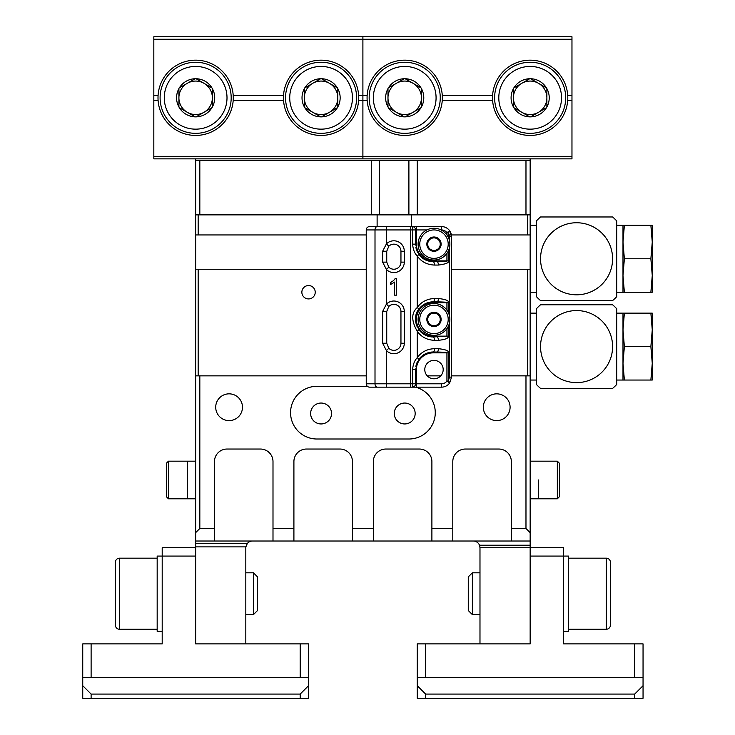 <?xml version="1.0" encoding="UTF-8"?>
<svg xmlns="http://www.w3.org/2000/svg" width="735" height="735" viewBox="0 0 735 735"><rect width="100%" height="100%" fill="white"/><g stroke="black" fill="none" stroke-linecap="round" stroke-linejoin="round"><path stroke-width="1.1" d="M195.648 234.952L195.648 214.877L198.156 214.877L198.156 234.952L195.648 234.952L195.648 541.024L214.464 541.024L214.464 461.58A12.541 12.541 0 0 1 227.005 449.039L260.456 449.039A12.541 12.541 0 0 1 272.997 461.58L272.997 528.483L293.908 528.483L293.908 461.58A12.541 12.541 0 0 1 306.449 449.039L339.901 449.039A12.541 12.541 0 0 1 352.451 461.58L352.451 528.483L373.352 528.483L373.352 461.58A12.541 12.541 0 0 1 385.903 449.039L419.345 449.039A12.541 12.541 0 0 1 431.895 461.58L431.895 528.483L452.797 528.483L452.797 461.58A12.541 12.541 0 0 1 465.347 449.039L498.799 449.039A12.541 12.541 0 0 1 511.339 461.58L511.339 528.483L525.975 528.483L525.975 375.861L451.547 375.861L527.647 375.861L527.647 269.24L451.547 269.24M527.647 214.877L530.155 214.877L530.155 234.952L527.647 234.952L527.647 214.877L198.156 214.877M525.975 528.483L530.155 532.664L530.155 234.952M527.647 234.952L449.296 234.952M198.156 234.952L366.241 234.952M377.119 214.877L377.119 226.582L379.627 226.582M195.648 269.24L198.156 269.24L198.156 375.861L366.241 375.861L199.828 375.861L199.828 528.483L214.464 528.483M198.156 269.24L366.241 269.24M315.232 292.236A6.689 6.689 0 0 1 308.544 298.925A6.689 6.689 0 0 1 301.855 292.236A6.689 6.689 0 0 1 308.544 285.548A6.689 6.689 0 0 1 315.232 292.236M411.407 214.877L411.407 226.582M427.255 375.861L440.715 375.861L427.255 375.861M198.156 375.861L195.648 375.861M530.155 375.861L527.647 375.861M527.647 269.24L530.155 269.24M195.648 543.542L195.648 643.888L195.648 556.083L162.196 556.083L162.196 643.888L91.112 643.888L91.112 677.339L300.183 677.339L300.183 643.888L195.648 643.888L245.821 643.888L245.821 547.722A6.689 6.689 0 0 1 245.876 546.886L247.291 543.542L195.648 543.542L195.648 541.024M247.291 543.542A6.689 6.689 0 0 1 252.509 541.024M563.607 631.347L568.624 631.347L568.624 556.083L563.607 556.083L563.607 547.722L530.155 547.722L530.155 643.888L425.62 643.888L425.62 677.339L634.691 677.339L634.691 643.888L563.607 643.888L563.607 556.083L530.155 556.083L530.155 643.888L479.983 643.888L479.983 547.722L530.155 547.722L530.155 532.664M473.294 541.024A6.689 6.689 0 0 1 479.496 545.214L530.155 545.214M479.496 545.214L479.983 547.722M479.927 546.886L479.137 544.47M367.381 386.316L316.904 386.316A26.341 26.341 0 0 0 290.564 412.657A26.341 26.341 0 0 0 316.904 439.006L408.899 439.006A26.341 26.341 0 0 0 415.477 387.152M483.327 407.227A13.377 13.377 0 0 0 496.704 420.604A13.377 13.377 0 0 0 510.09 407.227A13.377 13.377 0 0 0 496.704 393.841A13.377 13.377 0 0 0 483.327 407.227M215.713 407.227A13.377 13.377 0 0 0 229.1 420.604A13.377 13.377 0 0 0 242.477 407.227A13.377 13.377 0 0 0 229.1 393.841A13.377 13.377 0 0 0 215.713 407.227M331.54 413.493A10.455 10.455 0 0 1 321.085 423.948A10.455 10.455 0 0 1 310.629 413.493A10.455 10.455 0 0 1 321.085 403.046A10.455 10.455 0 0 1 331.54 413.493M415.165 413.493A10.455 10.455 0 0 1 404.719 423.948A10.455 10.455 0 0 1 394.263 413.493A10.455 10.455 0 0 1 404.719 403.046A10.455 10.455 0 0 1 415.165 413.493M199.828 528.483L195.648 532.664M373.352 528.483L373.352 541.024L293.908 541.024L293.908 528.483M352.451 528.483L352.451 541.024M431.895 528.483L431.895 541.024L452.797 541.024L452.797 528.483M272.997 528.483L272.997 541.024L293.908 541.024M511.339 528.483L511.339 541.024L530.155 541.024M511.339 541.024L452.797 541.024M272.997 541.024L214.464 541.024M431.895 541.024L373.352 541.024M538.516 479.983L538.516 498.799L538.516 479.983M168.462 461.167L166.376 463.252L166.376 496.704L168.462 498.799L168.462 461.167L187.278 461.167L187.278 479.983L187.278 461.167L195.648 461.167M168.462 498.799L187.278 498.799L187.278 479.983L187.278 498.799L195.648 498.799M166.376 480.194L166.376 488.123M166.376 489.51L166.376 488.343M557.332 498.799L557.332 461.167L559.427 463.252L559.427 496.704L557.332 498.799L530.155 498.799M410.709 387.152L386.417 387.152L386.417 383.808L412.62 383.808L412.243 387.152A3.344 3.344 0 0 0 415.587 383.808L412.62 383.808L412.62 369.595C413.024 364.367 414.568 360.407 417.25 357.715C421.32 351.991 427.063 348.978 434.458 348.684L438.382 348.684C445.943 349.529 449.232 350.926 448.231 352.864L448.231 381.052L446.926 381.052L449.636 383.008A10.033 10.033 0 0 1 441.514 387.152L410.709 387.152L410.709 229.936L366.241 229.936L366.241 383.808A3.344 3.344 0 0 0 369.595 387.152A3.344 3.344 0 0 1 366.241 383.808L375.006 383.808A3.344 2.288 -90 0 0 377.285 387.152L369.595 387.152M386.417 387.152L377.285 387.152M388.797 348.252L386.426 350.613L382.632 343.245L382.632 311.465L386.417 304.106L388.797 306.458A7.111 7.111 0 0 1 400.952 311.465L400.952 343.245A7.111 7.111 0 0 1 388.797 348.252L386.739 343.245L386.739 311.465L388.797 306.467A7.111 7.111 0 0 1 400.952 311.465L404.296 311.465L404.296 343.245A10.455 10.455 0 0 1 386.417 350.613L386.417 383.808L375.006 383.808L375.006 229.936A3.344 2.288 -90 0 1 377.285 226.582L369.595 226.582A3.344 3.344 0 0 0 366.241 229.936M388.852 267.191L386.739 262.129L386.739 251.26L388.797 246.253A7.111 7.111 0 0 1 400.952 251.26L400.952 262.129A7.111 7.111 0 0 1 388.797 267.136L386.426 269.488L382.632 262.129L382.632 251.26L386.417 243.891A10.455 10.455 0 0 1 404.296 251.26L404.296 262.129A10.455 10.455 0 0 1 386.417 269.488L386.417 304.106A10.455 10.455 0 0 1 404.296 311.465M433.981 360.389A9.197 9.197 0 0 0 424.784 369.595A9.197 9.197 0 0 0 433.981 378.791A9.197 9.197 0 0 0 443.187 369.595A9.197 9.197 0 0 0 433.981 360.389M446.926 234.924L446.926 232.692L448.231 232.692A3.344 0.808 -36 0 0 449.636 230.726A10.033 10.033 0 0 0 441.514 226.582L377.285 226.582M427.559 260.796A17.567 17.567 0 0 1 419.896 255.67M417.563 252.252A17.567 17.567 0 0 1 416.708 250.332M416.58 249.973A17.567 17.567 0 0 1 415.863 247.272M437.077 261.706A3.344 1.305 90 0 1 438.382 265.059C446.127 264.049 449.407 262.661 448.231 260.87L433.145 260.87A16.721 16.721 0 0 1 416.423 244.149L416.423 229.936L415.587 229.936A3.344 3.344 0 0 0 412.243 226.582L412.62 229.936L415.587 229.936L415.587 244.149L418.693 254.117C422.129 258.94 426.952 261.467 433.145 261.706L437.077 261.706C444.813 261.513 448.102 261.228 446.926 260.87L446.926 253.364M448.231 326.45L448.231 336.143C448.864 338.173 445.575 339.57 438.382 340.323L434.458 340.323C427.017 340.002 421.274 336.988 417.25 331.283C411.251 320.791 411.251 312.88 417.25 307.542C421.219 301.864 426.962 298.851 434.458 298.511A3.344 1.305 90 0 1 433.145 301.855L437.077 301.855C444.638 302.021 447.918 302.296 446.926 302.691L446.926 310.198M434.458 298.511L438.382 298.511C445.943 299.356 449.232 300.753 448.231 302.691L448.231 312.384M410.709 226.582L410.709 229.936L412.62 229.936L412.62 244.149C413.042 249.422 414.586 253.382 417.25 256.019C421.32 261.743 427.053 264.756 434.458 265.059L438.382 265.059M412.243 387.152L412.243 387.152A3.344 3.344 0 0 0 415.587 383.808L415.587 369.595L418.693 359.617C422.138 354.794 426.952 352.267 433.145 352.028L437.077 352.028C444.638 352.203 447.918 352.478 446.926 352.864L446.926 381.052A6.689 6.689 0 0 1 441.514 383.808L416.423 383.808L416.423 369.595A16.721 16.721 0 0 1 433.145 352.864L448.231 352.864M434.458 348.684A3.344 1.305 90 0 1 433.145 352.028C433.87 352.166 429.874 351.146 423.029 355.235L418.693 359.617A3.344 0.781 34.6 0 0 417.241 357.715L417.25 331.283A3.344 0.781 -34.6 0 0 418.693 329.381C414.669 320.57 414.669 313.918 418.693 309.444C422.055 304.658 426.87 302.131 433.145 301.855L429.387 302.26M438.382 348.684A3.344 1.305 90 0 1 437.077 352.028M449.508 322.803L449.508 377.119L448.231 381.052A3.344 0.808 -144 0 1 449.636 383.008L451.547 377.119L451.547 236.624L449.636 230.726L446.926 232.692A6.689 6.689 0 0 0 441.514 229.936L441.083 229.936M396.661 295.158L396.661 278.363L395.338 278.363L393.51 280.605L390.496 282.562L390.496 284.555L394.603 282.075L394.603 295.158L396.661 295.158M392.619 281.321L391.626 281.974M394.906 279.07L394.309 279.815M433.145 260.87L433.145 261.706A3.344 1.305 90 0 1 434.458 265.059M438.382 298.511A3.344 1.305 90 0 1 437.077 301.855M446.926 328.637L446.926 336.143L433.145 336.979C426.897 336.713 422.083 334.177 418.693 329.381M438.382 340.323A3.344 1.305 -90 0 0 437.077 336.979M434.458 340.323A3.344 1.305 -90 0 0 433.145 336.979L433.145 336.143A16.721 16.721 0 0 1 416.423 319.413A16.721 16.721 0 0 1 433.145 302.691L448.231 302.691M432.033 336.942A17.567 17.567 0 0 1 423.314 333.966A17.567 17.567 0 0 0 432.033 336.942M417.232 326.827A17.567 17.567 0 0 1 415.587 319.266A17.567 17.567 0 0 0 417.232 326.827M415.872 316.261A17.567 17.567 0 0 1 416.57 313.606A17.567 17.567 0 0 0 415.872 316.261M416.69 313.275A17.567 17.567 0 0 1 418.702 309.426A17.567 17.567 0 0 0 416.69 313.275M420.273 307.469A17.567 17.567 0 0 1 431.803 301.901A17.567 17.567 0 0 0 420.273 307.469M415.863 366.499A17.567 17.567 0 0 1 416.57 363.797A17.567 17.567 0 0 0 415.863 366.499M416.626 363.632A17.567 17.567 0 0 1 417.553 361.51A17.567 17.567 0 0 0 416.626 363.632M418.702 359.599A17.567 17.567 0 0 1 427.559 352.938A17.567 17.567 0 0 0 418.702 359.599M449.875 319.413A15.885 15.885 0 0 0 433.981 303.527A15.885 15.885 0 0 0 418.096 319.413A15.885 15.885 0 0 0 433.981 335.307A15.885 15.885 0 0 0 449.875 319.413A15.885 15.885 0 0 0 433.981 303.527A15.885 15.885 0 0 0 418.096 319.413M437.61 313.138L437.417 313.138A7.148 7.148 0 0 0 430.554 313.138L430.269 313.303A7.148 7.148 0 0 0 426.833 319.247L426.833 319.578A7.148 7.148 0 0 0 430.269 325.522L430.554 325.688A7.148 7.148 0 0 0 437.417 325.688L437.702 325.522A7.148 7.148 0 0 0 441.129 319.578L441.129 319.247A7.148 7.148 0 0 0 437.702 313.303L437.61 313.138M437.417 313.138L430.554 313.138M441.129 319.247L437.702 313.303M437.702 325.522L441.129 319.578M430.554 325.688L437.417 325.688M426.833 319.578L430.269 325.522M430.269 313.303L426.833 319.247M440.256 319.413A6.275 6.275 0 0 0 428.551 316.28A6.275 6.275 0 0 0 433.981 325.688A6.275 6.275 0 0 0 440.256 319.413M449.875 244.149A15.885 15.885 0 0 0 433.981 228.263A15.885 15.885 0 0 0 418.096 244.149A15.885 15.885 0 0 0 433.981 260.034A15.885 15.885 0 0 0 449.875 244.149A15.885 15.885 0 0 0 433.981 228.263A15.885 15.885 0 0 0 418.096 244.149M437.61 237.874L437.417 237.874A7.148 7.148 0 0 0 430.554 237.874L430.269 238.039A7.148 7.148 0 0 0 426.833 243.983L426.833 244.314A7.148 7.148 0 0 0 430.269 250.258L430.554 250.424A7.148 7.148 0 0 0 437.417 250.424L437.702 250.258A7.148 7.148 0 0 0 441.129 244.314L441.129 243.983A7.148 7.148 0 0 0 437.702 238.039L437.61 237.874M437.417 237.874L430.554 237.874M441.129 243.983L437.702 238.039M437.702 250.258L441.129 244.314M430.554 250.424L437.417 250.424M426.833 244.314L430.269 250.258M430.269 238.039L426.833 243.983M440.256 244.149A6.275 6.275 0 0 0 428.551 241.016A6.275 6.275 0 0 0 433.981 250.424A6.275 6.275 0 0 0 440.256 244.149M195.648 214.877L195.648 160.524L530.155 160.524L530.155 214.877M371.267 160.524L371.267 214.877L199.828 214.877L199.828 160.524M525.975 160.524L525.975 214.877L417.26 214.877L417.26 160.524M530.155 158.852L530.155 160.524M195.648 160.524L195.648 158.852M367.169 95.293L362.897 95.293L362.897 36.75L571.968 36.75L153.826 36.75L362.897 36.75L362.897 158.852L362.897 95.293L358.634 95.293M153.826 39.258L153.826 36.75L571.968 36.75L571.968 158.852L153.826 158.852L153.826 39.258L571.968 39.258M283.535 95.293L233.197 95.293M158.099 95.293L153.826 95.293M233.197 100.309L283.535 100.309M153.826 100.309L158.099 100.309M358.634 100.309L367.169 100.309M195.648 60.169A37.632 37.632 0 0 0 158.007 97.801A37.632 37.632 0 0 0 195.648 135.433A37.632 37.632 0 0 0 233.28 97.801A37.632 37.632 0 0 0 195.648 60.169M321.085 60.169A37.632 37.632 0 0 0 283.453 97.801A37.632 37.632 0 0 0 321.085 135.433A37.632 37.632 0 0 0 358.717 97.801A37.632 37.632 0 0 0 321.085 60.169M195.648 62.255A35.546 35.546 0 0 0 160.101 97.801A35.546 35.546 0 0 0 195.648 133.338A35.546 35.546 0 0 0 231.185 97.801A35.546 35.546 0 0 0 195.648 62.255A35.546 35.546 0 0 0 160.101 97.801A35.546 35.546 0 0 0 195.648 133.338M178.917 88.145L178.917 88.641A19.064 19.064 0 0 0 178.917 106.952L179.349 107.705A19.064 19.064 0 0 0 195.207 116.865L196.08 116.865A19.064 19.064 0 0 0 211.937 107.705L212.369 106.952A19.064 19.064 0 0 0 212.369 88.641L211.937 87.888A19.064 19.064 0 0 0 196.08 78.737L195.207 78.737A19.064 19.064 0 0 0 179.349 87.888L178.917 88.145M178.917 88.641L178.917 106.952M195.207 78.737L179.349 87.888M211.937 87.888L196.08 78.737M212.369 106.952L212.369 88.641M196.08 116.865L211.937 107.705M179.349 107.705L195.207 116.865M195.648 81.07A16.721 16.721 0 0 0 187.278 112.28A16.721 16.721 0 0 0 212.369 97.801A16.721 16.721 0 0 0 195.648 81.07M321.085 62.255A35.546 35.546 0 0 0 285.548 97.801A35.546 35.546 0 0 0 321.085 133.338A35.546 35.546 0 0 0 356.631 97.801A35.546 35.546 0 0 0 321.085 62.255A35.546 35.546 0 0 0 285.548 97.801A35.546 35.546 0 0 0 321.085 133.338M304.363 88.145L304.363 88.641A19.064 19.064 0 0 0 304.363 106.952L304.795 107.705A19.064 19.064 0 0 0 320.653 116.865L321.517 116.865A19.064 19.064 0 0 0 337.374 107.705L337.815 106.952A19.064 19.064 0 0 0 337.815 88.641L337.374 87.888A19.064 19.064 0 0 0 321.517 78.737L320.653 78.737A19.064 19.064 0 0 0 304.795 87.888L304.363 88.145M304.363 88.641L304.363 106.952M320.653 78.737L304.795 87.888M337.374 87.888L321.517 78.737M337.815 106.952L337.815 88.641M321.517 116.865L337.374 107.705M304.795 107.705L320.653 116.865M321.085 81.07A16.721 16.721 0 0 0 312.724 112.28A16.721 16.721 0 0 0 337.815 97.801A16.721 16.721 0 0 0 321.085 81.07M492.606 95.293L442.268 95.293M571.968 95.293L567.705 95.293M442.268 100.309L492.606 100.309M567.705 100.309L571.968 100.309M404.719 60.169A37.632 37.632 0 0 0 367.077 97.801A37.632 37.632 0 0 0 404.719 135.433A37.632 37.632 0 0 0 442.351 97.801A37.632 37.632 0 0 0 404.719 60.169M530.155 60.169A37.632 37.632 0 0 0 492.524 97.801A37.632 37.632 0 0 0 530.155 135.433A37.632 37.632 0 0 0 567.788 97.801A37.632 37.632 0 0 0 530.155 60.169M404.719 62.255A35.546 35.546 0 0 0 369.172 97.801A35.546 35.546 0 0 0 404.719 133.338A35.546 35.546 0 0 0 440.256 97.801A35.546 35.546 0 0 0 404.719 62.255A35.546 35.546 0 0 0 369.172 97.801A35.546 35.546 0 0 0 404.719 133.338M387.988 88.145L387.988 88.641A19.064 19.064 0 0 0 387.988 106.952L388.42 107.705A19.064 19.064 0 0 0 404.278 116.865L405.15 116.865A19.064 19.064 0 0 0 421.008 107.705L421.44 106.952A19.064 19.064 0 0 0 421.44 88.641L421.008 87.888A19.064 19.064 0 0 0 405.15 78.737L404.278 78.737A19.064 19.064 0 0 0 388.42 87.888L387.988 88.145M387.988 88.641L387.988 106.952M404.278 78.737L388.42 87.888M421.008 87.888L405.15 78.737M421.44 106.952L421.44 88.641M405.15 116.865L421.008 107.705M388.42 107.705L404.278 116.865M404.719 81.07A16.721 16.721 0 0 0 396.349 112.28A16.721 16.721 0 0 0 421.44 97.801A16.721 16.721 0 0 0 404.719 81.07M530.155 62.255A35.546 35.546 0 0 0 494.618 97.801A35.546 35.546 0 0 0 530.155 133.338A35.546 35.546 0 0 0 565.702 97.801A35.546 35.546 0 0 0 530.155 62.255A35.546 35.546 0 0 0 494.618 97.801A35.546 35.546 0 0 0 530.155 133.338M513.434 88.145L513.434 88.641A19.064 19.064 0 0 0 513.434 106.952L513.866 107.705A19.064 19.064 0 0 0 529.724 116.865L530.587 116.865A19.064 19.064 0 0 0 546.445 107.705L546.886 106.952A19.064 19.064 0 0 0 546.886 88.641L546.445 87.888A19.064 19.064 0 0 0 530.587 78.737L529.724 78.737A19.064 19.064 0 0 0 513.866 87.888L513.434 88.145M513.434 88.641L513.434 106.952M529.724 78.737L513.866 87.888M546.445 87.888L530.587 78.737M546.886 106.952L546.886 88.641M530.587 116.865L546.445 107.705M513.866 107.705L529.724 116.865M530.155 81.07A16.721 16.721 0 0 0 521.795 112.28A16.721 16.721 0 0 0 546.886 97.801A16.721 16.721 0 0 0 530.155 81.07M162.196 631.347L157.171 631.347L157.171 556.083L162.196 556.083L162.196 547.722L195.648 547.722M300.183 643.888L308.544 643.888L308.544 698.25L82.743 698.25L82.743 643.888L91.112 643.888M91.112 677.339L82.743 677.339M308.544 677.339L300.183 677.339M82.743 685.709L91.112 694.07L300.183 694.07L308.544 685.709M91.112 694.07L91.112 698.25M300.183 698.25L300.183 694.07M253.428 572.804L253.428 614.625L257.526 610.519L257.526 576.911L253.428 572.804L245.821 572.804M253.428 614.625L245.821 614.625M157.171 629.261L119.539 629.261L119.539 558.168L157.171 558.168M119.539 558.168A4.18 4.18 0 0 0 115.358 562.358L115.358 625.072A4.18 4.18 0 0 0 119.539 629.261M634.691 643.888L643.051 643.888L643.051 677.339L634.691 677.339M425.62 677.339L417.26 677.339L417.26 643.888L425.62 643.888M417.26 685.709L425.62 694.07L425.62 698.25L417.26 698.25L417.26 677.339M643.051 677.339L643.051 698.25L425.62 698.25M425.62 694.07L634.691 694.07L643.051 685.709M634.691 698.25L634.691 694.07M472.375 572.804L472.375 614.625L468.268 610.519L468.268 576.911L472.375 572.804L479.983 572.804M472.375 614.625L479.983 614.625M568.624 629.261L606.256 629.261A4.18 4.18 0 0 0 610.436 625.072L610.436 562.358A4.18 4.18 0 0 0 606.256 558.168L606.256 629.261M568.624 558.168L606.256 558.168M610.436 612.779L610.436 603.619M540.547 216.972L576.571 216.972L540.547 216.972A55.198 55.198 0 0 0 536.431 220.904L536.431 296.664L536.431 292.236L530.155 292.236M612.595 258.784A36.024 36.024 0 0 0 576.571 222.751A36.024 36.024 0 0 0 540.547 258.784A36.024 36.024 0 0 0 576.571 294.808A36.024 36.024 0 0 0 612.595 258.784M650.87 292.236L652.257 275.506L652.257 292.236L622.986 292.236L622.986 225.333L616.711 225.333L616.711 220.904L616.711 296.664A55.198 55.198 0 0 1 612.595 300.597L540.547 300.597A55.198 55.198 0 0 1 536.431 296.664M576.571 216.972L612.595 216.972A55.198 55.198 0 0 1 616.711 220.904M576.571 300.597L612.595 300.597M624.373 292.236L622.986 275.506L624.373 258.784L622.986 242.054L624.373 225.333L652.257 225.333L652.257 242.054L650.87 225.333M650.87 258.784L652.257 242.054L652.257 275.506L650.87 258.784L624.373 258.784M624.373 225.333L622.986 225.333M540.547 304.777L576.571 304.777L540.547 304.777A55.198 55.198 0 0 0 536.431 308.709L536.431 384.478L536.431 380.041L530.155 380.041M612.595 346.589A36.024 36.024 0 0 0 576.571 310.565A36.024 36.024 0 0 0 540.547 346.589A36.024 36.024 0 0 0 576.571 382.623A36.024 36.024 0 0 0 612.595 346.589M650.87 380.041L652.257 363.32L652.257 380.041L622.986 380.041L622.986 313.138L616.711 313.138L616.711 308.709L616.711 384.478A55.198 55.198 0 0 1 612.595 388.411L540.547 388.411A55.198 55.198 0 0 1 536.431 384.478M576.571 304.777L612.595 304.777A55.198 55.198 0 0 1 616.711 308.709M576.571 388.411L612.595 388.411M624.373 380.041L622.986 363.32L624.373 346.589L622.986 329.868L624.373 313.138L652.257 313.138L652.257 329.868L650.87 313.138M650.87 346.589L652.257 329.868L652.257 363.32L650.87 346.589L624.373 346.589M624.373 313.138L622.986 313.138M195.648 546.886L245.876 546.886M386.417 226.582L386.417 243.891L388.797 246.253M426.888 229.936L416.423 229.936L416.423 226.582M448.231 336.143L433.145 336.143M441.514 229.936L441.514 226.582M416.423 244.149L412.62 244.149M448.231 260.87L448.231 251.177M448.231 237.111L448.231 232.692L449.508 236.624L451.547 236.624C451.86 235.476 451.226 233.509 449.636 230.726M433.145 261.706C433.834 261.577 429.828 262.588 423.002 258.481L418.693 254.117A3.344 0.781 145.4 0 1 417.241 256.019L417.25 307.542A3.344 0.781 34.6 0 1 418.693 309.444M449.508 316.022L449.508 247.539M449.508 240.758L449.508 236.624M449.508 377.119L451.547 377.119M382.632 311.465L386.739 311.465M433.145 302.691L433.145 301.855M412.62 369.595L416.423 369.595M433.145 352.864L433.145 352.028M416.423 387.152L416.423 383.808L415.587 383.808M441.514 387.152L441.514 383.808M404.296 343.245L400.952 343.245M382.632 343.245L386.739 343.245M404.296 262.129L400.952 262.129M382.632 262.129L386.739 262.129M382.632 251.26L386.739 251.26M404.296 251.26L400.952 251.26M448.203 319.413A14.213 14.213 0 0 0 433.981 305.2A14.213 14.213 0 0 0 419.768 319.413A14.213 14.213 0 0 0 433.981 333.635A14.213 14.213 0 0 0 448.203 319.413M448.203 244.149A14.213 14.213 0 0 0 433.981 229.936A14.213 14.213 0 0 0 419.768 244.149A14.213 14.213 0 0 0 433.981 258.362A14.213 14.213 0 0 0 448.203 244.149M379.627 214.877L379.627 160.524M408.899 160.524L408.899 214.877M571.968 156.334L153.826 156.334M195.648 66.435A31.357 31.357 0 0 0 164.282 97.801A31.357 31.357 0 0 0 195.648 129.158A31.357 31.357 0 0 0 227.005 97.801A31.357 31.357 0 0 0 195.648 66.435M321.085 66.435A31.357 31.357 0 0 0 289.728 97.801A31.357 31.357 0 0 0 321.085 129.158A31.357 31.357 0 0 0 352.451 97.801A31.357 31.357 0 0 0 321.085 66.435M404.719 66.435A31.357 31.357 0 0 0 373.352 97.801A31.357 31.357 0 0 0 404.719 129.158A31.357 31.357 0 0 0 436.075 97.801A31.357 31.357 0 0 0 404.719 66.435M530.155 66.435A31.357 31.357 0 0 0 498.799 97.801A31.357 31.357 0 0 0 530.155 129.158A31.357 31.357 0 0 0 561.522 97.801A31.357 31.357 0 0 0 530.155 66.435M530.155 461.167L557.332 461.167M622.986 292.236L616.711 292.236M536.431 225.333L530.155 225.333M622.986 380.041L616.711 380.041M536.431 313.138L530.155 313.138"/></g></svg>
